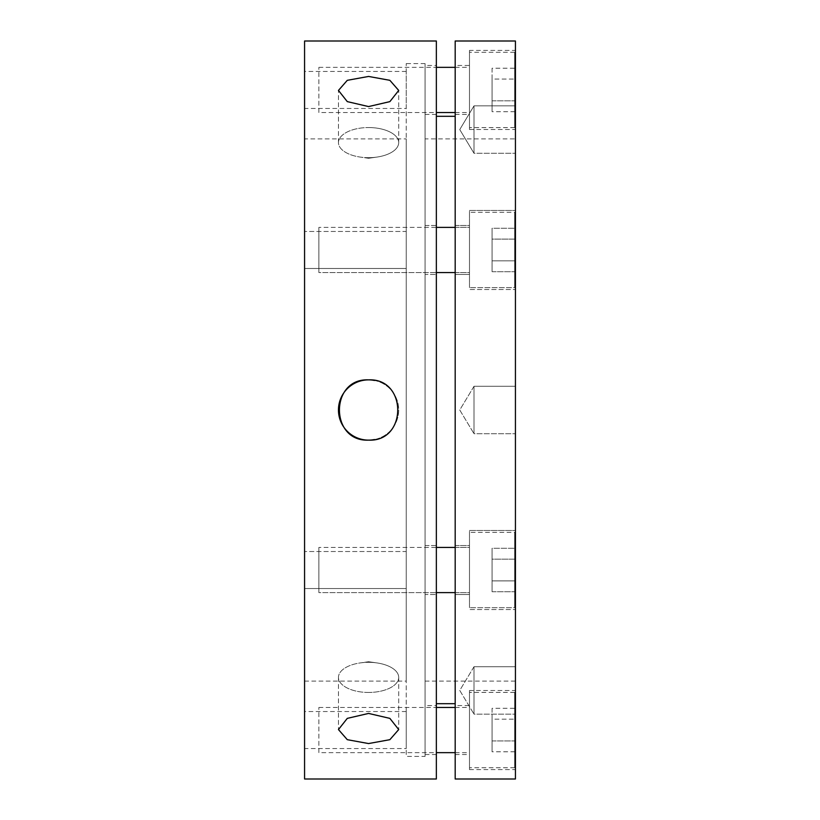 <?xml version="1.0" encoding="UTF-8"?>
<svg xmlns="http://www.w3.org/2000/svg" width="820" height="820" viewBox="0 0 820 820"><rect width="100%" height="100%" fill="white"/><g stroke="black" fill="none" stroke-linecap="round" stroke-linejoin="round"><path stroke-width="0.61" stroke-dasharray="4.1 3.07" d="M368.58 713.431L347.29 718.381L338.455 729.564L347.29 739.681L368.58 743.555L389.869 739.681L398.704 729.564L389.869 718.371L368.58 713.431M368.58 692.449A30.125 15.057 180 0 1 338.455 677.392A30.125 15.057 180 0 1 360.236 662.919A30.125 15.057 180 0 1 368.58 662.324A30.125 15.057 180 0 0 360.236 662.919A30.125 15.057 180 0 0 338.455 677.392A30.125 15.057 180 0 0 368.58 692.449A30.125 15.057 180 0 0 398.704 677.392A30.125 15.057 180 0 1 368.58 692.449M368.58 379.875C329.702 377.999 329.753 442.021 368.58 440.125A30.125 30.125 0 0 1 338.455 410A30.125 30.125 0 0 1 368.58 379.875A30.125 30.125 0 0 1 398.704 410A30.125 30.125 0 0 1 368.58 440.125C407.458 442 407.417 377.979 368.58 379.875M368.58 76.444L347.29 80.319L338.455 90.436L347.29 101.629L368.58 106.569L389.869 101.618L398.704 90.436L389.869 80.319L368.58 76.444M368.58 157.676A30.125 15.057 0 0 1 360.236 157.081A30.125 15.057 0 0 1 338.455 142.608A30.125 15.057 0 0 1 368.58 127.551A30.125 15.057 0 0 0 338.455 142.608A30.125 15.057 0 0 0 360.236 157.081A30.125 15.057 0 0 0 368.58 157.676A30.125 15.057 0 0 0 376.923 157.081A30.125 15.057 0 0 1 368.58 157.676M304.568 138.898L304.568 681.102L304.568 138.898L406.238 138.898L406.238 681.102L406.238 138.898M304.568 681.102L406.238 681.102M406.238 748.568L406.238 711.534L406.238 748.568L304.568 748.568L304.568 711.534L304.568 748.568M406.238 711.534L304.568 711.534M406.238 588.534L304.568 588.534L304.568 551.511L304.568 588.534L304.568 551.511L304.568 588.534L406.238 588.534L406.238 551.511L304.568 551.511L406.238 551.511L406.238 588.534M406.238 268.488L304.568 268.488L304.568 231.465L304.568 268.488L304.568 231.465L304.568 268.488L406.238 268.488L406.238 231.465L304.568 231.465L406.238 231.465L406.238 268.488M406.238 108.465L406.238 71.432L406.238 108.465L304.568 108.465L304.568 71.432L304.568 108.465M406.238 71.432L304.568 71.432M455.182 703.693L455.182 116.307L455.182 703.693M436.353 116.307L436.353 703.693L436.353 116.307M425.057 705.579L425.057 754.523L425.057 705.579L436.353 705.579L436.353 754.523L436.353 705.579M425.057 754.523L436.353 754.523M425.057 545.546L436.353 545.546L436.353 594.5L436.353 545.546L436.353 594.5L436.353 545.546L425.057 545.546L425.057 594.5L436.353 594.5L425.057 594.5L425.057 545.546M425.057 225.5L436.353 225.5L436.353 274.454L436.353 225.5L436.353 274.454L436.353 225.5L425.057 225.5L425.057 274.454L436.353 274.454L425.057 274.454L425.057 225.5M425.057 65.477L425.057 114.421L425.057 65.477L436.353 65.477L436.353 114.421L436.353 65.477M425.057 114.421L436.353 114.421M425.057 756.409L425.057 63.591L425.057 756.409L406.238 756.409L406.238 63.591L406.238 756.409M425.057 63.591L406.238 63.591M455.182 705.579L455.182 754.523L455.182 705.579L469.491 705.579L469.491 754.523L469.491 705.579M455.182 754.523L469.491 754.523M455.182 545.546L469.491 545.546L469.491 594.5L469.491 545.546L469.491 594.5L469.491 545.546L455.182 545.546L455.182 594.5L469.491 594.5L455.182 594.5L455.182 545.546M455.182 225.5L469.491 225.5L469.491 274.454L469.491 225.5L469.491 274.454L469.491 225.5L455.182 225.5L455.182 274.454L469.491 274.454L455.182 274.454L455.182 225.5M455.182 65.477L455.182 114.421L455.182 65.477L469.491 65.477L469.491 114.421L469.491 65.477M455.182 114.421L469.491 114.421M425.057 138.898L425.057 681.102L425.057 138.898L515.431 138.898L515.431 681.102L515.431 138.898M425.057 681.102L515.431 681.102M469.491 690.512L469.491 769.591L469.491 690.512L515.431 690.512L515.431 769.591L515.431 690.512M469.491 769.591L515.431 769.591M469.491 530.489L515.431 530.489L515.431 609.557L515.431 530.489L515.431 609.557L515.431 530.489L469.491 530.489L469.491 609.557L515.431 609.557L469.491 609.557L469.491 530.489M469.491 210.443L515.431 210.443L515.431 289.511L515.431 210.443L515.431 289.511L515.431 210.443L469.491 210.443L469.491 289.511L515.431 289.511L469.491 289.511L469.491 210.443M469.491 50.409L469.491 129.488L469.491 50.409L515.431 50.409L515.431 129.488L515.431 50.409M469.491 129.488L515.431 129.488M474.011 666.711L515.431 666.711L515.431 714.159L515.431 666.711L515.431 714.159L515.431 666.711L474.011 666.711L474.011 714.159L515.431 714.159L474.011 714.159L474.011 666.711L474.011 714.159L474.011 666.711L459.753 690.43L474.011 714.159L459.753 690.43L474.011 666.711M474.011 386.281L515.431 386.281L515.431 433.718L515.431 386.281L515.431 433.718L515.431 386.281L474.011 386.281L474.011 433.718L515.431 433.718L474.011 433.718L474.011 386.281L474.011 433.718L474.011 386.281L459.753 410L474.011 433.718L459.753 410L474.011 386.281M474.011 105.841L515.431 105.841L515.431 153.289L515.431 105.841L515.431 153.289L515.431 105.841L474.011 105.841L474.011 153.289L515.431 153.289L474.011 153.289L474.011 105.841L474.011 153.289L474.011 105.841L459.753 129.57L474.011 153.289L459.753 129.57L474.011 105.841L459.753 129.57L474.011 153.289L459.753 129.57L474.011 105.841M304.568 779L304.568 41M436.353 41L436.353 779M368.58 662.324A30.125 15.057 180 0 1 376.923 662.919A30.125 15.057 180 0 1 398.704 677.392A30.125 15.057 180 0 0 376.923 662.919A30.125 15.057 180 0 0 368.58 662.324M368.58 127.551A30.125 15.057 0 0 1 398.704 142.608A30.125 15.057 0 0 1 376.923 157.081A30.125 15.057 0 0 0 398.704 142.608A30.125 15.057 0 0 0 368.58 127.551M374.443 439.551A30.125 30.125 0 0 0 374.473 380.459M455.182 779L455.182 41M515.431 41L515.431 779M455.182 227.386L469.491 227.386L469.491 272.568L318.877 272.568L318.877 227.386L318.877 272.568L318.877 227.386L318.877 272.568L436.353 272.568M455.182 272.568L469.491 272.568L469.491 227.386L318.877 227.386L436.353 227.386M514.673 287.625L514.673 212.318L469.491 212.318L469.491 287.625L469.491 212.318L469.491 287.625L469.491 212.318L514.673 212.318L514.673 287.625L469.491 287.625L514.673 287.625L514.673 212.318L514.673 287.625M514.673 239.102L514.673 271.717L514.673 239.102L492.082 239.102L492.082 228.237L514.673 228.237L492.082 228.237L492.082 260.842L492.082 239.102L514.673 239.102L492.082 239.102L492.082 228.237L492.082 260.842L514.673 260.842L514.673 271.717L514.673 260.842L492.082 260.842L492.082 271.717L492.082 239.102L514.673 239.102M492.082 271.717L514.673 271.717L492.082 271.717L492.082 260.842L514.673 260.842L492.082 260.842L492.082 271.717M455.182 547.432L469.491 547.432L469.491 592.614L318.877 592.614L318.877 547.432L318.877 592.614L318.877 547.432L318.877 592.614L436.353 592.614M455.182 592.614L469.491 592.614L469.491 547.432L318.877 547.432L436.353 547.432M514.673 607.681L514.673 532.375L469.491 532.375L469.491 607.681L469.491 532.375L469.491 607.681L469.491 532.375L514.673 532.375L514.673 607.681L469.491 607.681L514.673 607.681L514.673 532.375L514.673 607.681M514.673 559.158L514.673 591.763L514.673 559.158L492.082 559.158L492.082 548.283L514.673 548.283L492.082 548.283L492.082 580.898L492.082 559.158L514.673 559.158L492.082 559.158L492.082 548.283L492.082 580.898L514.673 580.898L514.673 591.763L514.673 580.898L492.082 580.898L492.082 591.763L492.082 559.158L514.673 559.158M492.082 591.763L514.673 591.763L492.082 591.763L492.082 580.898L514.673 580.898L492.082 580.898L492.082 591.763M318.877 752.647L318.877 707.455L318.877 752.647L436.353 752.647M318.877 707.455L436.353 707.455M455.182 707.455L469.491 707.455L469.491 752.647L469.491 707.455M455.182 752.647L469.491 752.647M514.673 692.398L514.673 767.704L514.673 692.398L469.491 692.398L469.491 767.704L469.491 692.398M514.673 767.704L469.491 767.704M492.082 708.316L492.082 751.786L492.082 719.181L514.673 719.181L514.673 740.921L514.673 719.181L492.082 719.181L492.082 708.316L514.673 708.316M514.673 751.786L514.673 740.921L514.673 751.786L492.082 751.786M492.082 740.921L514.673 740.921L492.082 740.921M469.491 547.432L469.491 592.614L469.491 547.432M469.491 227.386L469.491 272.568L469.491 227.386M318.877 112.545L318.877 67.353L318.877 112.545L436.353 112.545M318.877 67.353L436.353 67.353M455.182 67.353L469.491 67.353L469.491 112.545L469.491 67.353M455.182 112.545L469.491 112.545M514.673 52.295L514.673 127.602L514.673 52.295L469.491 52.295L469.491 127.602L469.491 52.295M514.673 127.602L469.491 127.602M492.082 68.214L492.082 111.684L492.082 79.079L514.673 79.079L514.673 100.819L514.673 79.079L492.082 79.079L492.082 68.214L514.673 68.214M514.673 111.684L514.673 100.819L514.673 111.684L492.082 111.684M492.082 100.819L514.673 100.819L492.082 100.819M338.455 677.392L338.455 729.564L338.455 677.392M338.455 142.608L338.455 90.436L338.455 142.608M368.58 661.72L360.236 662.919L368.58 661.72L376.923 662.919L368.58 661.72M368.58 158.28L360.236 157.081L368.58 158.28L376.923 157.081L368.58 158.28M398.704 677.392L398.704 729.564L398.704 677.392M398.704 142.608L398.704 90.436L398.704 142.608"/><path stroke-width="1.23" d="M368.58 743.555L347.29 739.681L338.455 729.564L347.29 718.371L368.58 713.431L389.869 718.381L398.704 729.564L389.869 739.681L368.58 743.555M374.473 380.459A30.125 30.125 0 0 0 338.455 410A30.125 30.125 0 0 0 368.58 440.125C329.702 442 329.753 377.979 368.58 379.875C407.458 377.999 407.417 442.021 368.58 440.125A30.125 30.125 0 0 0 374.443 439.551M368.58 106.569L347.29 101.618L338.455 90.436L347.29 80.319L368.58 76.444L389.869 80.319L398.704 90.436L389.869 101.629L368.58 106.569M304.568 41L304.568 779L436.353 779L436.353 41L304.568 41M455.182 116.307L436.353 116.307M455.182 703.693L436.353 703.693M455.182 41L455.182 779L515.431 779L515.431 41L455.182 41M436.353 227.386L455.182 227.386M436.353 272.568L455.182 272.568M436.353 547.432L455.182 547.432M436.353 592.614L455.182 592.614M436.353 707.455L455.182 707.455M436.353 752.647L455.182 752.647M436.353 67.353L455.182 67.353M436.353 112.545L455.182 112.545"/></g></svg>
